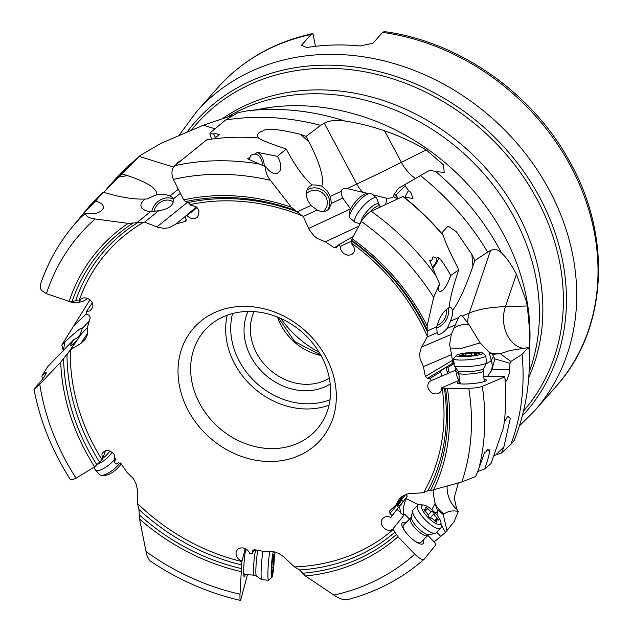 <?xml version="1.0" encoding="UTF-8"?>
<svg xmlns="http://www.w3.org/2000/svg" width="632" height="632" viewBox="0 0 632 632"><rect width="100%" height="100%" fill="white"/><g stroke="black" fill="none" stroke-linecap="round" stroke-linejoin="round"><path stroke-width="0.95" d="M174.795 165.647L206.751 139.814A243.644 206.395 -138.5 0 1 258.599 137.942C261.806 140.272 270.062 143.63 283.365 148.022L286.201 148.994L277.495 156.325L257.39 152.367L254.783 154.066L250.264 155.393L250.201 157.052L247.594 158.766L258.938 163.925A242.554 205.471 -138.5 0 0 174.795 165.647C171.556 169.06 171.09 173.642 173.389 179.385A231.912 196.457 41.5 0 1 270.433 180.317L291.305 207.217L303.202 216.523L309.467 230.127L314.167 236.036L317.177 238.39L325.346 241.803L334.312 247.744L336.817 247.404L338.136 245.153L340.506 246.267C340.229 249.292 341.501 251.828 344.314 253.874L347.956 255.249L351.479 254.736C355.5 251.797 355.5 248.107 351.479 243.683L352.269 241.385L351.684 240.286L352.071 238.675L361.346 221.524C364.206 216.8 367.516 213.379 371.261 211.278L402.908 196.465A243.644 206.395 -138.5 0 1 443.459 235.815C445.236 241.969 449.842 252.279 457.268 266.72L458.793 269.761L457.805 272.676C452.496 288.587 449.636 300.216 449.226 307.563C443.688 310.604 439.54 316.988 436.783 326.704L427.169 331.057L427.192 336.951L421.244 347.798L419.735 353.391L420.035 358.613L423.424 366.639L425.36 376.538L427.524 378.315L430.337 378.228L431.222 380.622C428.575 381.902 427.477 384.138 427.935 387.337C429.831 392.654 433.268 394.755 438.252 393.618C440.543 392.519 441.649 390.6 441.578 387.866L447.44 388.617L468.77 388.309C474.703 388.103 479.198 387.463 482.271 386.397L504.778 376.806A243.644 206.395 -138.5 0 1 503.483 427.738L491.064 463.477L484.736 468.928L477.745 471.504M302.617 215.962A199.617 169.1 -138.5 0 0 190.145 204.578L190.366 205.108C198.582 206.703 200.881 210.748 197.263 217.242L195.067 218.348C192.017 218.988 189.339 218.064 187.032 215.575L184.963 216.578L186.132 219.296L185.168 221.5L185.753 221.2M143.812 222.188A199.617 169.1 -138.5 0 0 79.016 300.966L75.698 300.682L72.111 301.559L69.101 301.401L46.428 293.635A231.912 196.457 41.5 0 1 95.14 218.972L128.225 223.365L144.546 222.156L157.771 227.251L163.98 228.373L169.131 227.765L175.933 223.989L185.168 221.5L186.171 220.631M79.016 300.966L79.553 301.188L80.651 299.576M70.357 350.199A199.617 169.1 -138.5 0 0 73.833 389.517A199.617 169.1 -138.5 0 0 102.036 459.827L94.579 466.827L76.077 478.234A231.912 196.457 41.5 0 1 41.364 393.325A231.912 196.457 41.5 0 1 39.777 384.201L60.704 362.175L70.697 349.607L80.667 343.611L85.312 339.218L87.382 334.731L87.69 326.61L90.242 317.572L88.938 315.163L86.165 314.017L86.379 311.663L90.265 310.715L92.588 307.507C94.926 300.579 83.732 294.18 80.035 300.326L79.553 301.188M102.036 459.827L105.655 450.592M146.024 551.586L147.122 555.955L149.594 560.6C177.963 579.726 208.212 592.998 240.35 600.4L240.839 599.436C240.128 601.569 239.844 599.815 240.01 594.183A231.912 196.457 41.5 0 1 146.024 551.586L139.577 519.109L138.961 509.447L137.263 502.906L137.326 489.784L136.37 484.562L133.478 478.748L127.072 472.396L121.02 463.604L118.429 462.806L116.13 464.101L114.329 462.158L115.15 460.649L114.037 454.211C109.154 449.305 105.11 449.226 101.894 453.981L102.487 459.567M137.579 503.609A199.617 169.1 -138.5 0 0 241.882 561.532L245.216 548.616M333.886 595.075C338.792 598.457 343.168 600.013 347 599.768L346.913 599.792C376.38 592.089 402.11 578.572 424.127 559.249L424.222 559.146C422.508 560.229 419.356 558.562 414.774 554.161A231.912 196.457 41.5 0 1 333.886 595.075L305.454 575.997L299.56 569.977L294.125 566.612L283.547 556.681L278.854 553.498L272.724 551.365L264.421 551.562L254.317 549.643L252.389 551.057L252.302 553.814L249.845 553.751C248.716 550.693 246.52 548.774 243.273 547.991C239.623 547.533 237.253 548.853 236.155 551.933C235.586 556.097 237.498 559.123 241.898 560.995M252.508 550.512L252.816 550.053M294.852 566.904A199.617 169.1 -138.5 0 0 393.238 529.505L392.804 529.087L404.764 514.172A15.342 4.748 45.1 0 0 405.231 514.701L409.52 519.085M445.521 388.451A205.171 173.808 41.5 0 1 430.36 490.645L427.856 490.827L423.156 492.755L408.209 493.75L402.126 496.333L399.037 499.233L396.303 504.494L389.762 510.893L389.952 513.453L392.14 515.593L390.868 517.458C387.843 516.036 385.212 516.297 382.968 518.232L382.51 518.73C377.636 524.197 387.06 533.677 392.804 529.087M336.319 247.894L336.817 247.404M334.857 381.641A84.577 71.645 41.5 0 1 272.384 461.478A84.577 71.645 41.5 0 1 179.48 386.215A84.577 71.645 41.5 0 1 241.953 306.378A84.577 71.645 41.5 0 1 334.857 381.641M303.202 216.523L317.169 209.998C321.972 212.439 325.946 211.989 329.098 208.631L331.437 203.338L342.765 198.053L350.602 209.081M325.346 241.803L358.834 226.169M338.136 245.153L351.937 237.166L352.648 237.616M352.016 240.918L340.506 246.267M405.136 185.942L395.94 195.035L393.989 194.577L398.437 188.297L429.95 170.111L405.412 184.323L405.136 185.942L408.469 190.485L410.871 192.46L412.98 198.495L403.69 197.081M385.694 204.468L386.855 198.337L372.706 194.775M393.989 194.577L393.704 196.568L392.267 197.776L386.855 198.337M368.211 193.534L347.039 188.581C343.682 188.17 341.778 189.015 341.327 191.101L341.296 191.267C340.901 192.452 341.391 194.711 342.765 198.053M331.437 203.338L330.323 196.386L327.036 190.69L321.767 186.219C324.279 178.271 320.021 163.498 309.001 141.892L306.054 136.386L300.342 134.316L309.001 141.892M286.201 148.994L287.718 151.83C295.579 166.295 303.273 176.96 310.81 183.833L312.074 184.892L308.598 187.293C305.912 190.832 305.667 195.288 307.855 200.652L310.881 205.463L317.169 209.998M327.81 209.871A14.718 14.046 40.2 0 0 325.48 192.539A14.718 14.046 40.2 0 0 307.018 190.074M277.495 156.325C282.259 165.371 281.959 171.154 276.579 173.658C272.874 173.966 269.311 171.659 265.89 166.737C265.211 171.169 266.728 175.696 270.433 180.317M258.938 163.925L265.89 166.737M264.216 166.066A12.758 8.35 80.3 0 0 257.39 152.367M254.783 154.066A10.302 6.747 -99.7 0 1 262.572 165.394M249.198 159.643A10.302 6.747 -99.7 0 1 250.201 157.052M190.145 204.578L188.202 202.524L185.5 201.616L183.699 199.854L173.389 179.385M197.042 207.541L187.032 215.575M184.963 216.578L196.434 206.988M175.933 223.989L185.002 216.673M144.546 222.156L158.672 210.764C169.289 208.979 174.1 205.1 173.105 199.135L180.381 193.266M95.14 218.972C89.317 218.277 86.078 216.452 85.423 213.498L80.999 217.234L75.137 223.53L83.045 213.987L95.519 201.118L103.261 192.112L105.947 192.95C120.823 197.413 133.873 199.451 145.099 199.056C140.739 202.422 139.791 205.59 142.232 208.552L145.344 210.559L150.124 211.688L158.672 210.764M46.428 293.635L41.514 290.436L40.266 288.263L40.227 285.072C47.376 263.726 57.947 244.505 71.937 227.425L89.673 205.819L103.261 192.112M95.519 201.118C101.033 202.493 103.648 204.768 103.371 207.944C100.891 212.858 94.911 214.706 85.423 213.498M85.012 213.814A12.758 8.706 11.4 0 0 83.045 213.987M103.822 192.286L118.516 177.126L127.466 175.601L122.245 173.974L118.516 177.126M145.099 199.056L147.035 199.001L156.823 194.569C157.147 188.573 147.359 182.245 127.466 175.601M231.786 115.609L203.386 125.199L160.97 143.361L140.122 155.504L122.245 173.974M173.105 199.135L172.394 197.571L170.095 195.881L164.415 194.332L156.823 194.569M420.414 175.641A241.843 204.871 41.5 0 1 487.667 252.136L490.519 250.517C494.579 248.747 498.261 249.553 501.547 252.926C506.635 257.801 511.596 264.911 516.415 274.264L526.101 300.611L527.301 305.967L529.584 330.109C529.79 340.474 529.592 346.597 528.984 348.477L529.039 348.493M89.254 321.056L82.271 328.387C82.01 326.784 76.259 331.31 65.017 341.952L61.802 345.025L89.957 299.789M256.592 109.628L268.347 107.819M250.051 110.979C281.501 104.967 265.954 108.949 246.788 110.932L237.956 112.67L225.616 120.009A241.843 204.871 41.5 0 1 320.701 125.365L306.054 136.386M320.701 125.365L324.248 123.137C329.865 120.412 336.777 119.717 344.977 121.052C357.27 122.805 370.463 126.052 384.556 130.8C399.55 136.014 413.431 142.39 426.197 149.926L443.577 164.952L444.178 172.354L435.803 171.675L429.95 170.111M258.701 138.163C256.418 134.735 257.856 132.349 263.015 131.006C265.748 127.854 278.191 128.952 300.342 134.316M312.074 184.892L317.146 185.121L321.767 186.219M213.806 138.835L219.478 134.616L216.515 133.794L209.887 133.85L210.085 132.902L225.616 120.009M213.766 134.174L215.765 138.076M209.887 133.85L211.562 139.119M173.089 199.056A14.718 11.763 -43.5 0 0 167.757 197.84A14.718 11.763 -43.5 0 0 151.743 211.799M153.931 211.72A12.261 9.804 136.5 0 1 167.282 200.052A12.261 9.804 136.5 0 1 173.31 202.137M319.2 352.364A93.457 79.166 41.5 0 1 280.861 318.488M315.455 46.326L312.99 33.757L311.031 34.491L301.496 45.275L306.789 47.542A225.671 191.172 -138.5 0 1 360.327 45.97L373.062 43.166L382.589 32.382L384.303 31.6M312.208 33.725L312.99 33.757M458.334 482.935L454.211 497.826L456.786 509.305A29.435 27.903 105.6 0 1 447.124 486.111M240.839 599.436L247.547 574.464M240.01 594.183L241.882 561.532M115.482 458.895L114.329 462.158M76.077 478.234L71.819 479.909L70.176 479.269C52.021 450.774 39.958 420.73 33.994 389.154L34.049 388.854C41.428 380.93 45.512 375.55 46.286 372.714C45.875 372.445 44.382 373.599 41.815 376.166L42.605 378.955M61.802 345.025L63.279 350.562L65.017 341.952M63.405 350.997L63.279 350.562M41.815 376.166L47.716 366.647L74.039 339.392C77.309 338.223 79.434 336.335 80.43 333.72L82.065 328.964M74.039 339.392C71.321 343.366 70.247 345.467 70.824 345.712L73.043 344.219L77.515 339.526M39.777 384.201C36.087 388.111 34.175 389.668 34.049 388.854M70.697 349.607L80.967 334.431L87.777 327.147M92.264 302.981L86.379 311.663M80.936 216.523A10.302 7.031 -168.6 0 1 82.326 216.002M245.24 574.504A14.718 1.343 -85.6 0 1 245.011 575.46A14.718 1.343 -85.6 0 1 244.015 576.4A14.718 1.343 -85.6 0 1 243.999 563.57A14.718 1.343 -85.6 0 1 245.864 548.971A14.718 1.343 -85.6 0 1 245.872 548.955M252.302 553.814L254.025 549.611M414.774 554.161L397.986 536.773L393.238 529.505M424.222 559.146L435.63 545.029L434.998 542.801L427.872 535.43M405.507 531.954A12.261 3.8 -134.9 0 1 403.335 525.263A12.261 3.8 -134.9 0 1 403.421 525.168L410.468 518.137A12.261 3.8 45.1 0 0 410.381 518.232A12.261 3.8 45.1 0 0 416.591 529.656A12.261 3.8 45.1 0 0 427.793 535.502L420.746 542.533A12.261 3.8 -134.9 0 1 413.968 540.431M423.132 540.155A14.718 4.558 -134.9 0 1 423.187 543.552A14.718 4.558 -134.9 0 1 414.442 540.787A14.718 4.558 -134.9 0 1 405.159 531.48A14.718 4.558 -134.9 0 1 402.189 522.948A14.718 4.558 -134.9 0 1 405.807 522.79M392.14 515.593L398.571 507.322L390.868 517.458M399.961 506.042L407.174 496.254L399.961 506.042L398.002 505.434L397.402 506.177M397.157 509.376A7.355 6.992 -141.3 0 0 400.53 511.857L399.242 505.742M404.764 514.172L403.066 514.622L401.067 513.666L400.53 511.857M403.058 501.547L401.636 500.157L397.149 505.932L398.571 507.322M406.171 493.955L407.174 496.254M403.572 495.433L396.303 504.494M430.36 490.645L461.889 481.932L475.659 476.504L478.858 468.549A242.554 205.471 -138.5 0 0 482.271 386.397M488.465 450.039L487.541 449.233L485.976 451.817L484.531 452.559L478.858 468.549M486.956 450A10.302 1.454 -5.2 0 1 488.497 450.529L489.918 449.794C489.215 454.811 487.485 461.186 484.736 468.928M483.275 371.008L483.678 368.685A12.924 1.817 174.8 0 1 482.706 369.349A12.924 1.817 174.8 0 1 468.904 371.679A12.924 1.817 174.8 0 1 458.026 371.008L458.84 373.228A12.261 1.73 -5.2 0 0 468.723 374.026A12.261 1.73 -5.2 0 0 482.327 371.79A12.261 1.73 -5.2 0 0 483.275 371.008L484.207 381.333A12.261 1.73 174.8 0 1 484.049 381.649M459.993 383.829A12.261 1.73 174.8 0 1 459.78 383.553A12.261 1.73 174.8 0 1 460.728 382.771M484.025 379.311A14.718 2.07 174.8 0 1 485.479 381.143A14.718 2.07 174.8 0 1 485.431 381.167A14.718 2.07 174.8 0 1 472.041 383.632A14.718 2.07 174.8 0 1 458.492 383.592A14.718 2.07 174.8 0 1 458.398 381.957A14.718 2.07 174.8 0 1 459.598 381.531M483.772 376.546L504.454 376.245L504.778 376.806M504.399 376.727A241.843 204.871 -138.5 0 0 504.36 376.293L504.534 376.759M441.578 387.866L459.48 380.219M431.222 380.622L456.012 370.02L455.38 371.403L457.039 372.13A7.355 6.683 -113.1 0 0 456.738 375.021A7.355 6.683 -113.1 0 0 459.369 380.267M441.839 376.08A8.342 3.436 -102.6 0 1 441.349 374.476L440.678 371.853L430.337 378.228M447.582 373.923A8.342 3.436 77.4 0 0 447.14 371.64L446.066 367.461L438.845 371.908L440.678 371.853M454.029 363.621L447.898 367.405L448.886 371.245A8.342 3.436 -102.6 0 1 449.241 372.92M455.222 367.089A13.817 5.688 77.4 0 0 456.012 370.02M447.898 367.405L446.066 367.461M427.524 378.315L453.413 362.808L454.448 363.297M453.413 362.808L452.386 360.351L451.572 354.607L423.424 366.639M427.192 336.951L437.115 332.709L437.786 334.17C439.667 335.039 442.819 333.111 447.243 328.379L455.285 324.943L451.327 334.383L449.613 344.353L451.572 354.607M450 348.042L461.7 348.311L480.083 342.868L469.315 325.109L462.395 315.992L460.483 315.739L458.721 317.201L455.285 324.943M504.984 379.192L506.54 380.978L509.74 372.39L509.518 369.523L491.815 369.894L494.848 358.897L492.375 354.378L489.152 352.316L480.083 342.868M489.152 352.316L491.277 360.493L485.811 364.151M457.236 369.902L455.862 369.53M437.115 332.709L436.728 326.965M361.346 221.524A231.912 196.457 41.5 0 1 433.647 297.348L427.137 325.875L427.169 331.057M433.647 297.348L439.564 283.792L436.001 275.765A242.554 205.471 -138.5 0 0 371.261 211.278M458.793 269.761L450.711 275.512C446.69 267.857 442.605 261.79 438.466 257.311L436.159 258.204C434.184 256.9 433.007 256.592 432.628 257.264L432.106 259.784L429.792 260.692L436.001 275.765M450.711 275.512C446.832 286.312 443.056 291.676 439.398 291.597C438.379 290.515 438.442 287.908 439.564 283.792M432.691 268.252A12.758 3.681 131.2 0 0 438.466 257.311M436.159 258.204A10.302 2.97 -48.8 0 1 436.443 258.37A10.302 2.97 -48.8 0 1 432.383 267.518M430.06 261.466A10.302 2.97 -48.8 0 1 432.106 259.784M442.661 234.875L442.297 232.418L447.985 226.003L456.407 231.802L471.843 254.364L474.837 260.558L487.667 252.136M447.243 328.379L450.529 321.072L452.409 315.186L452.702 310.186C458.429 302.981 465.168 288.326 472.918 266.214L474.837 260.558M452.702 310.186L450.719 307.286L449.273 306.591M405.412 184.323L398.437 188.297M398.271 198.614L395.94 195.035M408.469 190.485L404.78 197.46M492.375 354.378L500.291 353.691L510.869 361.433L522.072 354.418L528.036 347.6L528.984 348.477A235.926 199.862 -138.5 0 1 529.308 366.157L529.956 339.589A214.92 182.063 41.5 0 0 526.29 297.151A214.92 182.063 41.5 0 0 526.266 297.024A214.92 182.063 41.5 0 0 267.628 107.756L264.571 108.214M529.308 366.157C528.668 391.966 523.636 416.717 514.195 440.433L510.846 444.446L501.484 452.994L503.87 446.879L495.78 454.945L501.484 452.994M434.129 541.908L445.521 532.405L454.037 521.716L458.35 511.486L456.786 509.305M254.617 550.622L254.649 549.706M440.812 536.465L436.657 532.207M418.589 504.857L405.72 498.348M398.002 505.434L401.636 500.157M447.053 530.848L443.222 514.519L437.218 509.755L435.235 504.052L433.378 494.406L433.197 490.069M504.233 422.255L507.717 416.275L510.301 418.416L503.87 446.879M493.924 455.585L495.78 454.945M510.869 361.433L510 363.313L494.848 358.897M509.518 369.523L510 363.313M504.454 376.245L504.494 376.751M458.35 511.486C452.931 510.253 448.167 511.075 444.043 513.95L443.222 514.519M437.218 509.755L437.052 515.175M441.081 524.394L445.521 532.405M491.815 369.894L487.58 376.49M500.291 353.691L510.071 350.507L528.036 347.6M436.594 327.826A14.718 11.842 125.6 0 0 448.515 312.406A14.718 11.842 125.6 0 0 448.025 308.1M446.066 309.569A12.261 9.867 -54.4 0 1 446.366 312.761A12.261 9.867 -54.4 0 1 437.091 325.393M459.108 374.831L457.039 372.13M244.197 573.184A12.261 1.114 -85.6 0 1 243.755 574.298M329.312 378.055A51.706 43.806 41.5 0 1 251.252 338.27A51.706 43.806 41.5 0 1 254.127 311.615M330.22 384.074A56.611 47.961 41.5 0 1 245.018 340.356A56.611 47.961 41.5 0 1 248.036 311.45M191.946 382.044A74.766 63.334 41.5 0 1 204.594 330.512A74.766 63.334 41.5 0 1 276.208 316.553A74.766 63.334 41.5 0 1 329.296 377.999A74.766 63.334 41.5 0 1 316.648 429.531A74.766 63.334 41.5 0 1 245.034 443.49A74.766 63.334 41.5 0 1 191.946 382.044M306.362 193.771A12.261 11.7 -139.8 0 1 323.782 194.143A12.261 11.7 -139.8 0 1 324.643 210.108A12.261 11.7 -139.8 0 1 323.173 211.554M485.842 355.887L486.458 362.657A16.187 2.275 174.8 0 1 486.419 362.847A16.187 2.275 174.8 0 1 485.202 363.684A16.187 2.275 174.8 0 1 467.909 366.6A16.187 2.275 174.8 0 1 454.282 365.762A16.187 2.275 174.8 0 1 454.211 365.58L453.594 358.81A16.187 2.275 -5.2 0 0 466.637 359.869A16.187 2.275 -5.2 0 0 484.586 356.914A16.187 2.275 -5.2 0 0 485.842 355.887A16.187 2.275 -5.2 0 0 485.645 355.579L482.485 352.996A13.248 1.864 -5.2 0 0 471.045 352.443A13.248 1.864 -5.2 0 0 457.284 354.805A13.248 1.864 -5.2 0 0 456.375 355.366A13.248 1.864 -5.2 0 0 466.021 356.559A13.248 1.864 -5.2 0 0 481.623 354.086A13.248 1.864 -5.2 0 0 482.485 352.996M456.375 355.366L453.729 358.47A16.187 2.275 -5.2 0 0 453.594 358.81M477.808 353.304L479.38 353.414L478.25 353.754A3.966 0.561 -5.2 0 0 476.086 354.252A3.966 0.561 -5.2 0 0 475.778 354.505A3.966 0.561 -5.2 0 0 476.078 354.678L473.297 355.231A3.966 0.561 -5.2 0 0 467.727 355.824L464.504 355.919A3.966 0.561 -5.2 0 0 464.536 355.832A3.966 0.561 -5.2 0 0 461.099 355.587L459.527 355.476L460.657 355.137A3.966 0.561 -5.2 0 0 462.822 354.639A3.966 0.561 -5.2 0 0 463.13 354.386A3.966 0.561 -5.2 0 0 462.829 354.212L465.61 353.659A3.966 0.561 -5.2 0 0 471.18 353.067L474.411 352.972A3.966 0.561 -5.2 0 0 474.371 353.059A3.966 0.561 -5.2 0 0 477.808 353.304L477.855 353.817M369.641 212.233A12.261 3.539 -48.8 0 1 376.917 206.332A12.261 3.539 -48.8 0 1 379.69 206.103L376.877 198.756A16.187 4.669 131.2 0 0 376.435 198.037A16.187 4.669 131.2 0 0 372.769 198.337A16.187 4.669 131.2 0 0 359.355 210.748A16.187 4.669 131.2 0 0 355.113 222.401A16.187 4.669 131.2 0 0 355.887 222.748L360.272 223.499M355.113 222.401L350.16 218.072A16.187 4.669 -48.8 0 1 349.599 216.578A16.187 4.669 -48.8 0 1 355.887 204.499A16.187 4.669 -48.8 0 1 367.816 194.008A16.187 4.669 -48.8 0 1 369.925 193.345A16.187 4.669 -48.8 0 1 371.482 193.7L376.435 198.037M349.599 216.578L349.52 212.779A13.248 3.824 -48.8 0 1 354.663 202.896A13.248 3.824 -48.8 0 1 364.427 194.308A13.248 3.824 -48.8 0 1 366.149 193.771L369.925 193.345M176.281 164.423A16.187 10.602 -99.7 0 1 178.39 162.061A16.187 10.602 -99.7 0 1 180.784 160.733M87.406 298.288A16.187 11.044 -168.6 0 1 77.254 302.42A16.187 11.044 -168.6 0 1 67.608 300.887M77.254 302.42L76.164 302.483A13.248 9.038 -168.6 0 1 66.85 300.611M94.405 466.937L94.705 468.628A16.187 5.672 -42.2 0 0 95.242 469.797A16.187 5.672 -42.2 0 0 115.482 458.469M120.127 462.829A16.187 5.672 137.8 0 1 101.863 475.343A16.187 5.672 137.8 0 1 99.564 474.561L95.242 469.797M121.249 463.935A13.248 4.645 137.8 0 1 105.473 475.264L101.863 475.343M269.943 551.025A16.187 1.477 94.4 0 0 268.039 569.021A16.187 1.477 94.4 0 0 268.584 580.231L261.767 579.71A16.187 1.477 -85.6 0 1 261.688 579.678A16.187 1.477 -85.6 0 1 261.214 568.697A16.187 1.477 -85.6 0 1 262.975 551.286M268.584 580.231A16.187 1.477 94.4 0 0 268.726 580.168L271.847 577.474A13.248 1.209 94.4 0 0 272.36 576.234A13.248 1.209 94.4 0 0 274.027 563.294A13.248 1.209 94.4 0 0 274.051 551.657M273.419 551.507A13.248 1.209 94.4 0 0 273.127 552.392A13.248 1.209 94.4 0 0 271.31 567.765A13.248 1.209 94.4 0 0 271.847 577.474M273.229 567.765L271.926 574.291L271.657 569.645L272.534 558.04L273.561 554.335L273.229 567.765L271.649 567.647M436.143 532.705A16.187 5.016 -134.9 0 1 436.025 532.831A16.187 5.016 -134.9 0 1 435.156 533.297A16.187 5.016 -134.9 0 1 421.046 524.916A16.187 5.016 -134.9 0 1 412.696 510.782A16.187 5.016 -134.9 0 1 413.044 510.04A16.187 5.016 -134.9 0 1 413.162 509.913A16.187 5.016 -134.9 0 1 413.288 509.795M423.298 504.976L419.561 504.771A16.187 5.016 45.1 0 0 417.784 505.3A16.187 5.016 45.1 0 0 417.665 505.426A16.187 5.016 45.1 0 0 425.865 520.499A16.187 5.016 45.1 0 0 440.654 528.226A16.187 5.016 45.1 0 0 440.765 528.091A16.187 5.016 45.1 0 0 441.183 526.448L440.994 522.703A13.248 4.1 45.1 0 0 434.105 511.888A13.248 4.1 45.1 0 0 423.298 504.976A13.248 4.1 45.1 0 0 421.749 505.513A13.248 4.1 45.1 0 0 428.622 518.003A13.248 4.1 45.1 0 0 440.646 524.054A13.248 4.1 45.1 0 0 440.994 522.703M437.075 518.011A1.817 0.561 -134.9 0 1 438.371 520.041A1.817 0.561 -134.9 0 1 438.355 520.057A1.817 0.561 -134.9 0 1 437.739 519.978A3.966 1.225 45.1 0 0 436.372 519.804A3.966 1.225 45.1 0 0 436.349 519.836A3.966 1.225 45.1 0 0 436.641 521.345A1.817 0.561 -134.9 0 1 436.767 522.032A1.817 0.561 -134.9 0 1 436.759 522.048A1.817 0.561 -134.9 0 1 434.792 520.855A3.966 1.225 45.1 0 0 430.763 518.122A1.817 0.561 -134.9 0 1 429.247 517.221A1.817 0.561 -134.9 0 1 428.259 515.665A3.966 1.225 45.1 0 0 425.32 511.565A1.817 0.561 -134.9 0 1 424.025 509.534A1.817 0.561 -134.9 0 1 424.04 509.518A1.817 0.561 -134.9 0 1 424.664 509.597A3.966 1.225 45.1 0 0 426.023 509.763A3.966 1.225 45.1 0 0 426.055 509.732A3.966 1.225 45.1 0 0 425.763 508.223A1.817 0.561 -134.9 0 1 425.628 507.536A1.817 0.561 -134.9 0 1 425.644 507.52A1.817 0.561 -134.9 0 1 427.603 508.713A3.966 1.225 45.1 0 0 431.64 511.446A1.817 0.561 -134.9 0 1 433.157 512.347A1.817 0.561 -134.9 0 1 434.144 513.903A3.966 1.225 45.1 0 0 437.075 518.011L434.524 520.555M423.748 492.407A199.617 169.1 -138.5 0 0 442.123 387.851M427.208 336.224A199.617 169.1 -138.5 0 0 351.74 243.241M350.491 208.939L308.637 228.484M334.312 247.744L337.844 245.658M352.071 237.253L353.201 236.589M393.704 196.568L397.315 199.048M366.726 193.179A19.624 11.818 -36.7 0 0 365.675 193.85M341.296 191.267L330.323 196.386M297.411 211.752L310.881 205.463M187.483 202.28L156.902 226.935M150.44 211.72L136.82 222.701M72.111 301.559A205.171 173.808 41.5 0 1 132.712 223.349M137.879 222.535A202.627 171.651 -138.5 0 0 75.698 300.682M128.225 223.365A207.849 176.075 -138.5 0 0 69.101 301.401M80.999 217.234A242.554 205.471 -138.5 0 0 71.937 227.425M106.168 189.584L115.506 179.022A241.843 204.871 41.5 0 1 135.683 159.596M178.343 189.229L170.095 195.881M139.08 156.365L173.524 167.085M501.547 252.926A235.926 199.862 -138.5 0 0 435.803 171.675M344.977 121.052A235.926 199.862 -138.5 0 0 246.788 110.932M426.197 149.926L401.391 162.337L384.556 130.8M415.556 178.414A29.435 16.148 63.4 0 1 401.391 162.337A196.236 7.829 -28.1 0 1 356.756 184.046L347.039 188.581M324.248 123.137L356.756 184.046A29.435 23.582 -115 0 0 362.744 192.239M384.327 31.6C458.524 41.483 531.409 92.28 568.808 159.999C612.621 235.839 607.684 329.738 555.891 386.689A225.671 191.172 -138.5 0 0 594.096 231.154A225.671 191.172 -138.5 0 0 382.589 32.382M311.031 34.491A225.671 191.172 -138.5 0 0 217.692 87.809C242.57 60.072 274.059 42.044 312.168 33.733M555.891 386.689L534.585 410.8A225.671 191.172 -138.5 0 0 572.782 255.265A225.671 191.172 -138.5 0 0 412.538 69.781A225.671 191.172 -138.5 0 0 196.386 111.919L179.125 135.248M187.341 131.709A219.92 186.298 41.5 0 1 399.116 77.531A219.92 186.298 41.5 0 1 562.599 260.811A219.92 186.298 41.5 0 1 562.622 260.945A219.92 186.298 41.5 0 1 522.293 415.927M523.517 411.037A217.542 184.283 -138.5 0 0 559.628 262.098A217.542 184.283 -138.5 0 0 559.596 261.956A217.542 184.283 -138.5 0 0 400.791 81.56A217.542 184.283 -138.5 0 0 191.607 129.916M222.891 118.31A206.048 174.543 41.5 0 1 412.301 112.37A206.048 174.543 41.5 0 1 539.27 273.316A206.048 174.543 41.5 0 1 539.301 273.459A206.048 174.543 41.5 0 1 528.731 377.533M529.071 372.224A206.048 174.543 -138.5 0 0 535.849 277.345A206.048 174.543 -138.5 0 0 535.825 277.219A206.048 174.543 -138.5 0 0 228.057 116.707M139.577 519.109A207.849 176.075 -138.5 0 0 240.95 571.589M241.195 568.547A205.171 173.808 41.5 0 1 139.072 514.646M138.961 509.447A202.627 171.651 -138.5 0 0 241.629 564.882M74.45 325.188L86.165 313.97M76.219 341.035L66.313 355.666M60.704 362.175A207.849 176.075 -138.5 0 0 64.164 391.729A207.849 176.075 -138.5 0 0 64.195 391.864A207.849 176.075 -138.5 0 0 94.579 466.827M96.894 464.86A205.171 173.808 41.5 0 1 67.134 391.24A205.171 173.808 41.5 0 1 67.111 391.105A205.171 173.808 41.5 0 1 63.603 358.921M67.008 354.829A202.627 171.651 -138.5 0 0 70.547 389.96A202.627 171.651 -138.5 0 0 70.579 390.157A202.627 171.651 -138.5 0 0 99.469 461.945M87.745 333.159L80.667 343.611M299.56 569.977A202.627 171.651 -138.5 0 0 395.111 531.978M396.343 534.546A205.171 173.808 41.5 0 1 302.293 573.271M389.952 513.453L405.776 494.437M427.856 490.827A202.627 171.651 -138.5 0 0 444.351 388.009M468.77 388.309A231.912 196.457 41.5 0 1 461.889 481.932M448.886 371.245L447.14 371.64M425.36 376.538L452.386 360.351M451.327 334.383L421.615 347.079M427.256 331.595A202.627 171.651 -138.5 0 0 352.269 241.385M351.684 240.286A205.171 173.808 41.5 0 1 426.837 328.988M427.137 325.875A207.849 176.075 -138.5 0 0 352.071 238.675M472.918 266.214L471.843 254.364M442.574 234.417A241.843 204.871 -138.5 0 0 403.959 196.987M394.882 194.601L397.97 198.748M527.301 305.967L505.426 306.646L516.415 274.264M522.466 348.2A29.435 22.12 88.2 0 1 505.426 306.646A196.236 57.733 18.7 0 0 469.292 313.053A29.435 26.734 -113.1 0 0 467.743 322.889M490.519 250.517L469.292 313.053L462.395 315.992M522.072 354.418A241.843 204.871 41.5 0 1 510.846 444.446M406.36 498.664A19.624 13.643 -63.3 0 0 405.025 501.721A19.624 13.643 -63.3 0 0 403.951 514.527M400.917 504.668L399.305 503.546M435.069 503.404L431.838 509.779M435.235 504.052A29.435 27.974 -141.3 0 0 444.043 513.95M437.21 512.655L434.152 511.936M490.701 372.003A19.624 16.385 27.9 0 0 491.277 360.493L493.568 356.172M489.468 352.569A29.435 26.734 -113.1 0 0 501.713 353.138M469.315 325.109A19.624 16.385 27.9 0 0 461.968 324.84A19.624 16.385 27.9 0 0 453.847 328.3M458.319 317.738L450.529 321.072M433.433 489.998A207.849 176.075 -138.5 0 0 447.44 388.617M305.454 575.997A207.849 176.075 -138.5 0 0 397.986 536.773M277.503 317.059A51.706 43.806 -138.5 0 0 321.032 355.524M232.544 313.551A70.839 60.008 -138.5 0 0 231.952 340.743A70.839 60.008 -138.5 0 0 231.991 340.932A70.839 60.008 -138.5 0 0 330.038 399.708M227.228 315.218A74.766 63.334 -138.5 0 0 226.967 342.41A74.766 63.334 -138.5 0 0 227.007 342.607A74.766 63.334 -138.5 0 0 329.035 405.191M214.998 128.81L203.386 125.199M291.305 207.217A207.849 176.075 -138.5 0 0 183.699 199.854M185.5 201.616A205.171 173.808 41.5 0 1 294.37 210.029M298.201 212.202A202.627 171.651 -138.5 0 0 188.202 202.524M471.385 355.287L471.18 353.067M465.61 353.659L465.831 356.085M460.657 355.137L460.704 355.611M378.718 204.634A12.924 3.729 131.2 0 0 375.432 204.302A12.924 3.729 131.2 0 0 365.881 212.715A12.924 3.729 131.2 0 0 360.888 222.361M109.881 450.916A12.261 4.298 137.8 0 1 102.977 458.192M97.644 464.007A12.924 4.527 -42.2 0 0 112.061 452.133M258.306 550.267L255.881 550.717A12.261 1.114 94.4 0 0 255.304 551.91A12.261 1.114 94.4 0 0 253.653 565.608A12.261 1.114 94.4 0 0 254.009 575.175L243.762 574.393M254.009 575.175L256.331 575.997A12.924 1.177 -85.6 0 1 256.039 565.601A12.924 1.177 -85.6 0 1 257.761 551.507A12.924 1.177 -85.6 0 1 258.188 550.377M273.695 562.164L272.234 562.053M427.793 535.502L429.215 534.688A12.924 4.005 -134.9 0 1 417.95 527.997A12.924 4.005 -134.9 0 1 411.29 516.723L410.468 518.137A12.261 3.8 45.1 0 1 410.531 518.09M434.144 513.903L430.123 517.916M428.101 514.977L431.64 511.446M427.603 508.713L425.02 511.296M424.664 509.597L424.119 510.143M436.641 521.345L436.056 521.929M115.506 179.022L140.122 155.504M444.146 172.291L443.49 172.615M217.692 87.809L196.386 111.919M519.401 425.913L534.585 410.8M452.907 363.108L452.212 360.453M491.222 371.031L490.519 372.351M454.977 370.463A19.624 19.624 0 0 0 455.38 371.403M320.748 355.01L294.654 341.509L278.048 317.28M458.84 373.228L459.78 383.553M458.026 371.008L454.282 365.762M483.678 368.685L486.419 362.847M474.561 355.168L474.371 353.059M463.232 355.54L463.13 354.386M475.817 354.963L475.778 354.505M379.69 206.103L380.575 206.877M256.331 575.997L261.688 579.678M255.881 550.717L253.645 550.543M247.428 550.069L245.635 549.935M272.376 558.972L273.719 559.075M271.926 570.356L272.724 570.419M429.215 534.688L435.156 533.297M411.29 516.723L412.696 510.782M440.654 528.226L436.025 532.831M417.784 505.3L413.162 509.913M424.759 511.027L426.023 509.763M435.045 521.131L436.372 519.804"/></g></svg>
